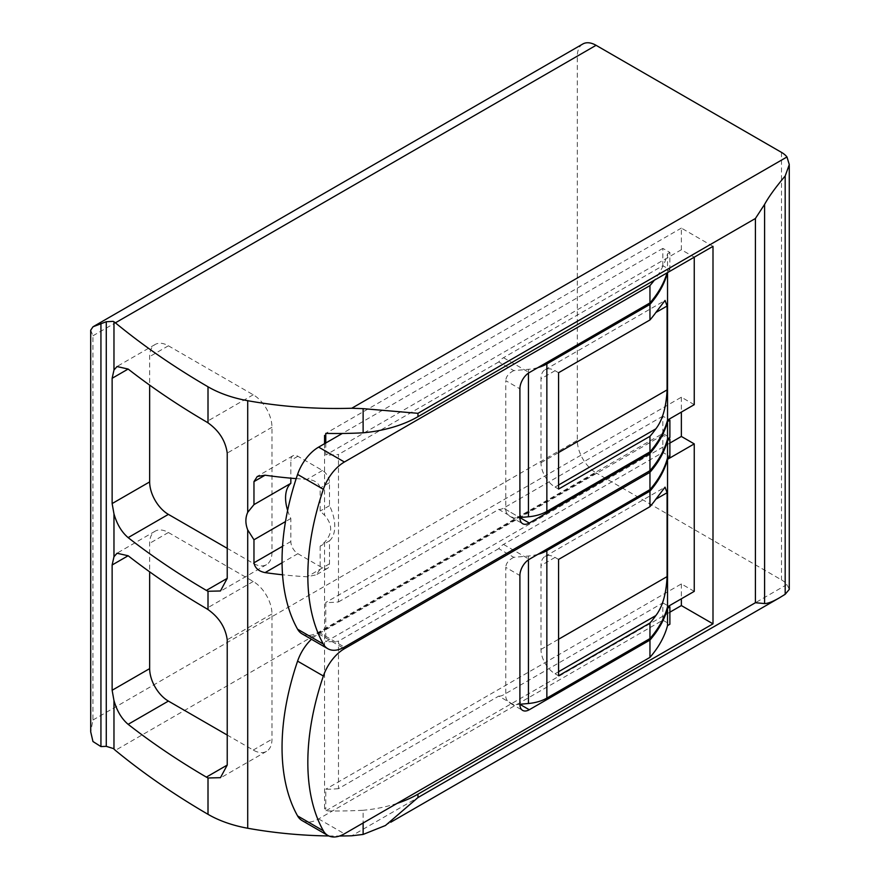 <?xml version="1.0" encoding="UTF-8"?>
<svg xmlns="http://www.w3.org/2000/svg" width="880" height="880" viewBox="0 0 880 880"><rect width="100%" height="100%" fill="white"/><g stroke="black" fill="none" stroke-linecap="round" stroke-linejoin="round"><path stroke-width="0.66" stroke-dasharray="4.4 3.3" d="M558.569 372.724L555.049 370.7A19.888 11.484 -120 0 0 545.116 369.71A19.888 11.484 -120 0 0 540.991 378.818L540.991 462.693A19.888 11.484 -120 0 0 555.049 487.047L558.569 489.082M537.9 367.609A33.143 19.129 0 0 1 528.451 369.314L513.788 370.612L498.751 361.933A13.255 7.656 120 0 1 503.503 357.709L662.849 265.705L669.878 269.764L667.535 271.117A184.921 106.766 0 0 1 667.04 272.899M662.849 265.705L662.849 248.391L669.878 252.45L669.878 269.764M669.878 252.45L667.535 253.803A184.921 106.766 180 0 1 654.302 280.247M662.849 248.391L342.276 433.477M537.9 554.323A33.143 19.129 0 0 1 528.451 556.017L513.788 557.326L498.751 548.636A13.255 7.656 120 0 1 503.503 544.412L662.849 452.419L669.878 456.478M662.849 452.419L662.849 435.094L668.47 438.339M662.849 435.094L318.626 633.831A33.143 19.129 120 0 0 311.454 639.276M302.06 633.842A33.143 19.129 120 0 0 318.626 632.203L662.849 433.477L669.878 437.536M662.849 433.477L662.849 416.152L668.591 419.474M662.849 416.152L503.503 508.156L519.904 517.627L505.769 509.465L505.769 380.666L519.904 388.828M669.878 443.08L325.765 641.751A64.625 37.312 0 0 0 338.481 641.179L338.481 788.645L498.751 696.113L513.788 704.792L519.904 704.253M338.481 788.645A64.625 37.312 180 0 1 325.765 789.217L325.765 808.841A64.625 37.312 0 0 1 324.566 808.819A298.265 172.205 0 0 0 325.765 808.841L325.765 810.876A298.265 172.205 180 0 0 363.121 810.282L363.121 822.987M694.254 591.36L681.362 583.924L325.765 789.217M498.751 548.636L338.481 641.179M325.765 443.003L325.765 455.037A64.625 37.312 0 0 0 338.481 454.465L338.481 601.942A64.625 37.312 180 0 1 325.765 602.514L325.765 641.751M324.566 435.402A64.625 37.312 0 0 0 325.765 435.424M287.628 510.433A34.793 20.086 -120 0 0 290.84 518.496L290.84 541.508A9.944 5.742 -120 0 0 297.869 553.685L322.476 567.886A9.944 5.742 -120 0 0 327.448 568.381A9.944 5.742 -120 0 0 329.505 563.827L329.505 540.815L320.155 546.216L324.566 542.267C332.684 533.445 332.684 524.436 324.566 515.24L320.155 511.06L320.155 488.048C318.824 482.823 314.479 479.919 307.087 479.358A298.265 172.205 0 0 1 296.186 478.621M694.254 404.657L681.362 397.21L325.765 602.514M338.481 601.942L498.751 509.41L513.788 518.089L519.904 517.539M712.998 246.356L681.362 228.096L681.362 249.744L694.254 257.18M681.362 249.744L325.765 455.037M498.751 361.933L338.481 454.465M505.769 509.465C505.835 512.424 507.419 514.833 510.521 516.692L513.788 518.089M513.788 370.612C508.651 373.241 505.978 376.585 505.769 380.666M513.788 704.792L510.521 703.406C507.419 701.547 505.835 699.138 505.769 696.168L505.769 567.369L519.904 575.531M513.788 557.326C508.651 559.944 505.978 563.299 505.769 567.369M320.155 546.216L320.155 569.228L316.261 574.805L307.087 576.774A298.265 172.205 180 0 1 282.557 574.783M328.856 835.956A298.265 172.205 0 0 0 339.592 836M582.802 44A26.51 15.312 -120 0 0 577.313 56.133L577.313 440.374A26.51 15.312 -120 0 0 596.068 472.846L115.379 750.365M789.305 589.336L786.973 584.507A26.51 15.312 0 0 0 781.506 579.909L596.068 472.846M90.695 330.198L92.939 335.786L92.939 720.027L90.695 731.841M397.067 803.396A99.418 57.398 180 0 1 363.121 810.282M227.227 735.053L253.231 750.068A26.51 15.312 -120 0 0 266.486 751.377A26.51 15.312 -120 0 0 271.975 739.244L271.975 613.954A26.51 15.312 -120 0 0 253.231 581.482L168.399 532.51A26.51 15.312 -120 0 0 155.144 531.19A26.51 15.312 -120 0 0 149.655 543.334L149.655 571.824M227.227 548.339L253.231 563.354A26.51 15.312 -120 0 0 266.486 564.663A26.51 15.312 -120 0 0 271.975 552.53L271.975 427.251A26.51 15.312 -120 0 0 253.231 394.779L168.399 345.796A26.51 15.312 -120 0 0 155.144 344.487A26.51 15.312 -120 0 0 149.655 356.62L149.655 385.121M329.505 540.815A34.793 20.086 -120 0 0 329.505 505.659L329.505 482.647A9.944 5.742 -120 0 0 322.476 470.47L297.869 456.269A9.944 5.742 -120 0 0 292.897 455.774A9.944 5.742 -120 0 0 290.84 460.328L290.84 478.17M290.84 518.496L285.505 521.576M329.505 505.659L320.155 511.06M669.878 612.194L325.765 810.876M681.362 583.924L681.362 598.807M681.362 397.21L681.362 412.093M681.362 228.096L325.765 433.4M498.751 696.113A13.255 7.656 120 0 0 503.503 694.859L505.769 696.168M302.06 820.556A33.143 19.129 120 0 0 318.626 818.917L662.849 620.18L662.849 602.866L503.503 694.859M662.849 620.18L669.878 624.239M662.849 602.866L668.591 606.177M498.751 509.41A13.255 7.656 120 0 0 503.503 508.156M558.569 559.427L555.049 557.403A19.888 11.484 -120 0 0 545.116 556.413A19.888 11.484 -120 0 0 540.991 565.521L540.991 649.407A19.888 11.484 -120 0 0 555.049 673.761L558.569 675.785M667.535 253.803L667.535 271.117M555.049 370.7L540.991 378.818M540.991 462.693L558.569 452.551M555.049 487.047L558.569 485.023M503.503 357.709L529.276 372.592M503.503 544.412L529.276 559.295M318.626 633.831L342.958 647.878M318.626 632.203L344.41 647.086M324.566 443.696L324.566 515.24M324.566 542.267L324.566 808.819M528.451 369.314L528.451 373.109M528.451 556.017L528.451 559.812M92.939 720.027L577.313 440.374M92.939 335.786L577.313 56.133M786.973 584.507L351.758 835.78M781.506 152.383L781.506 579.909M168.399 532.51L149.655 543.334M253.231 581.482L206.371 608.531M253.231 750.068L271.975 739.244M271.975 613.954L227.227 639.793M168.399 345.796L149.655 356.62M253.231 394.779L206.371 421.828M253.231 563.354L271.975 552.53M271.975 427.251L227.227 453.079M329.505 482.647L320.155 488.048M322.476 470.47L307.087 479.358M297.869 456.269L290.84 460.328M290.84 541.508L282.546 546.293M297.869 553.685L282.062 562.804M322.476 567.886L307.087 576.774M329.505 563.827L320.155 569.228M318.626 818.917L344.41 833.8M555.049 557.403L540.991 565.521M540.991 649.407L558.569 639.254M555.049 673.761L558.569 671.726M545.116 369.71L664.741 300.641M789.272 164.593L789.272 165.561M385.33 825.363L390.731 822.239M266.486 751.377L220.572 777.887M155.144 531.19L117.007 553.212M155.144 344.487L117.007 366.498M266.486 564.663L220.572 591.173M292.897 455.774L257.224 476.366M327.448 568.381L316.272 574.827M510.521 703.406L522.654 710.402M510.521 516.692L522.654 523.699M545.116 556.413L664.763 487.344"/><path stroke-width="1.32" d="M546.854 511.401L649.957 451.869L649.957 436.315L558.569 489.082L558.569 372.724L649.957 319.957L649.957 304.403L546.854 363.935L546.854 511.401A33.143 19.129 180 0 1 528.451 516.78L519.904 517.539M649.957 436.315A184.921 106.766 0 0 0 655.842 428.857C662.464 420.299 666.215 407.319 667.084 389.895L667.084 306.009L665.06 300.432L655.842 312.499A184.921 106.766 180 0 1 649.957 319.957M668.591 419.474L669.878 420.211L667.535 421.564A184.921 106.766 180 0 1 649.957 453.365L529.276 523.039A13.255 7.656 120 0 1 522.654 523.699A13.255 7.656 120 0 1 519.904 517.627L519.904 388.828A13.255 7.656 120 0 1 529.276 372.592L649.957 302.918A184.921 106.766 0 0 0 667.04 272.899M654.302 280.247A184.921 106.766 180 0 1 649.957 285.593L344.41 462A33.143 19.129 120 0 0 323.367 489.302A215.413 124.366 120 0 0 323.367 644.083A33.143 19.129 120 0 0 327.833 648.725A33.143 19.129 120 0 0 344.41 647.086L649.957 470.679A184.921 106.766 0 0 0 667.535 438.889L669.878 437.536L669.878 420.211M342.276 433.477L318.626 447.117A33.143 19.129 120 0 0 297.583 474.419A215.413 124.366 120 0 0 297.583 629.2A33.143 19.129 120 0 0 302.06 633.842L327.833 648.725M668.47 438.339L669.878 439.153L669.878 456.478L667.535 457.831A184.921 106.766 0 0 1 649.957 489.621L529.276 559.295A13.255 7.656 120 0 0 519.904 575.531L519.904 704.33A13.255 7.656 120 0 0 522.654 710.402A13.255 7.656 120 0 0 529.276 709.742L649.957 640.068A184.921 106.766 0 0 0 667.535 608.278L669.878 606.925L669.878 624.239L667.535 625.592A184.921 106.766 180 0 1 649.957 657.382L649.957 640.068M669.878 439.153L667.535 440.506A184.921 106.766 180 0 1 649.957 472.307L344.41 648.714A33.143 19.129 120 0 0 323.367 676.016A215.413 124.366 120 0 0 323.367 830.797A33.143 19.129 120 0 0 327.833 835.439A33.143 19.129 120 0 0 344.41 833.8L649.957 657.382M667.535 606.782L694.254 591.36L694.254 443.894L667.535 459.316L667.535 606.782A184.921 106.766 180 0 1 649.957 638.583L546.854 698.115A33.143 19.129 180 0 1 528.451 703.494L519.904 704.253M681.362 412.093L681.362 436.447L694.254 443.894M681.362 436.447L669.878 443.08M537.9 554.323A33.143 19.129 0 0 0 546.854 550.638L546.854 698.115M667.535 459.316A184.921 106.766 0 0 1 649.957 491.106L546.854 550.638M93.28 326.623L582.802 44A26.51 15.312 -120 0 1 596.068 45.309L781.506 152.383A26.51 15.312 0 0 1 786.973 156.97L789.294 164.593L785.18 175.989C775.72 187.187 768.856 196.647 764.599 204.369L755.414 218.493L417.967 413.314L363.121 408.65L363.121 432.806A99.418 57.398 0 0 0 417.967 416.691L712.998 246.356L712.998 623.832L417.967 794.167A99.418 57.398 180 0 1 397.067 803.396M649.957 472.307L649.957 489.621M324.566 443.696L324.566 435.402A298.265 172.205 0 0 0 325.765 435.424L325.765 443.003M667.535 272.602L694.254 257.18L694.254 404.657L667.535 420.079L667.535 272.602A184.921 106.766 180 0 1 649.957 304.403M649.957 451.869A184.921 106.766 0 0 0 667.535 420.079M537.9 367.609A33.143 19.129 0 0 0 546.854 363.935M649.957 491.106L649.957 506.671L558.569 559.427L558.569 675.785L649.957 623.018L649.957 638.583M282.557 574.783A298.265 172.205 180 0 1 265.078 572.616C258.621 571.285 254.914 568.007 253.968 562.793L253.968 539.781L247.709 529.903C245.278 523.611 245.278 517.759 247.709 512.336L253.968 504.625L253.968 481.613L257.279 476.476L265.078 475.2A298.265 172.205 0 0 0 296.186 478.621M596.068 45.309L115.379 322.839L113.971 321.761L113.971 370.029L117.029 366.542L128.139 369.05A853.369 492.69 0 0 0 206.371 421.828L208.01 422.862C219.065 430.705 225.478 440.77 227.227 453.079L227.227 578.369L220.451 590.975L208.01 591.272L206.371 590.403A853.369 492.69 180 0 1 128.139 537.625C121.66 532.125 116.93 524.205 113.971 513.876L113.971 556.743L112.134 564.993L112.134 690.272L113.971 700.579L113.971 749.122L115.379 750.365A853.369 492.69 0 0 0 208.01 814.319A96.107 55.484 0 0 0 247.709 828.245A298.265 172.205 0 0 0 328.856 835.956M339.592 836A298.265 172.205 0 0 0 351.758 835.78L363.121 834.438L385.429 825.517L417.967 797.555L755.414 602.723L764.599 603.57C767.877 603.548 772.816 601.634 779.427 597.828L785.18 594.286L789.305 589.336M363.121 822.987L363.121 834.438M115.379 322.839A853.369 492.69 0 0 0 208.01 386.793A96.107 55.484 0 0 0 247.709 400.708A298.265 172.205 0 0 0 351.758 408.243L363.121 408.65M113.971 556.743L117.029 553.256L128.139 555.753A853.369 492.69 0 0 0 206.371 608.531L208.01 609.565C219.065 617.408 225.478 627.484 227.227 639.793L227.227 765.072L220.451 777.678L208.01 777.986L206.371 777.117A853.369 492.69 180 0 1 128.139 724.328C121.66 718.839 116.93 710.919 113.971 700.579M113.223 321.365L106.271 321.728L93.027 326.766L90.695 330.198L90.706 731.841L92.961 741.521L100.936 746.581L106.271 746.339L113.223 748.495M325.765 435.424L325.765 433.4A298.265 172.205 0 0 0 363.121 432.806M149.655 571.824L149.655 668.613A26.51 15.312 -120 0 0 168.399 701.085L227.227 735.053M149.655 385.121L149.655 481.91A26.51 15.312 -120 0 0 168.399 514.382L227.227 548.339M113.971 370.029L112.134 378.29L112.134 503.569L113.971 513.876M290.84 478.17L290.84 483.34L253.968 504.625M290.84 483.34A34.793 20.086 -120 0 0 287.628 510.433M285.505 521.576L253.968 539.781M681.362 598.807L681.362 605.572L712.998 623.832M681.362 605.572L669.878 612.194M311.454 639.276A33.143 19.129 120 0 0 297.583 661.133A215.413 124.366 120 0 0 297.583 815.914A33.143 19.129 120 0 0 302.06 820.556L327.833 835.439M668.591 606.177L669.878 606.925M649.957 285.593L649.957 302.918M649.957 453.365L649.957 470.679M649.957 506.671A184.921 106.766 0 0 0 655.842 499.213L665.049 487.146L667.084 492.723L667.084 576.609C666.248 593.912 662.497 606.892 655.842 615.571A184.921 106.766 180 0 1 649.957 623.018M667.535 625.592L667.535 608.278M667.535 421.564L667.535 438.889M667.535 440.506L667.535 457.831M655.842 312.51L667.084 306.009M558.569 452.551L667.084 389.895M558.569 485.023L655.842 428.857M318.626 447.117L344.41 462M342.958 647.878L344.41 648.714M519.904 517.627L529.276 523.039M417.967 794.167L417.967 797.555M755.414 218.493L755.414 602.723M417.967 413.314L417.967 416.691M528.451 373.109L528.451 516.78M528.451 559.812L528.451 703.494M247.709 529.903L247.709 828.245M208.01 386.793L208.01 422.862M208.01 591.272L208.01 609.565M100.936 323.73L100.936 746.581M106.271 321.728L106.271 746.339M785.18 175.989L785.18 594.286M764.599 204.369L764.599 603.57M786.973 156.97L351.758 408.243M208.01 777.986L208.01 814.319M247.709 400.708L247.709 512.336M227.227 765.072L206.371 777.117M168.399 701.085L128.139 724.328M128.139 555.753L112.134 564.993M149.655 668.613L112.134 690.272M227.227 578.369L206.371 590.403M168.399 514.382L128.139 537.625M128.139 369.05L112.134 378.29M149.655 481.91L112.134 503.569M265.078 475.2L253.968 481.613M282.546 546.293L253.968 562.793M282.062 562.804L265.078 572.616M519.904 704.33L529.276 709.742M297.583 661.133L323.367 676.016M297.583 815.914L323.367 830.797M297.583 474.419L323.367 489.302M297.583 629.2L323.367 644.083M655.842 499.213L667.084 492.723M558.569 639.254L667.084 576.609M558.569 671.726L655.842 615.571M789.272 165.561L789.272 589.336M390.731 822.239L779.427 597.828"/></g></svg>
